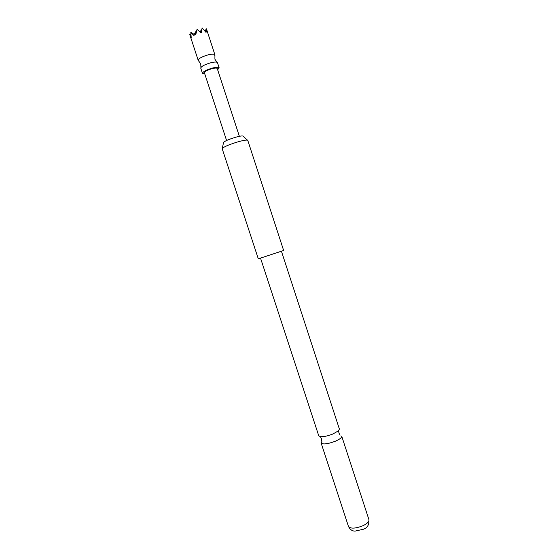 <?xml version="1.0" encoding="UTF-8"?>
<svg xmlns="http://www.w3.org/2000/svg" width="559" height="559" viewBox="0 0 559 559"><rect width="100%" height="100%" fill="white"/><g stroke="black" fill="none" stroke-linecap="round" stroke-linejoin="round"><path stroke-width="0.84" d="M217.647 69.735L219.177 67.891L217.451 62.615C216.85 61.818 214.691 61.853 210.981 62.72C204.755 64.509 201.338 66.297 200.737 68.079L202.463 73.355L204.79 73.942M281.463 251.333L339.397 429.081L338.551 430.751L332.975 433.959C327.867 435.978 323.689 436.879 320.44 436.677L318.763 435.824L260.543 258.167M214.747 55.537L214.915 54.831C214.383 53.937 212.21 53.93 208.395 54.796C202.03 56.627 198.627 58.457 198.186 60.295L198.738 60.77M189.787 34.658L191.22 37.879L190.843 32.527L194.015 35.615L194.399 33.813L195.755 34.756L197.013 29.438L201.247 32.904L202.162 27.95L200.947 32.611M219.177 67.891C218.667 67.073 216.515 67.108 212.706 67.995C206.355 69.84 202.938 71.629 202.463 73.355M222.321 148.38L223.488 142.678C224.082 141.35 228.191 139.519 235.814 137.186C240.377 135.956 242.823 135.641 243.151 136.249L247.462 140.162M222.23 148.806L222.559 148.128C225.186 146.22 230.434 144.096 238.295 141.748C244.045 140.176 247.204 139.722 247.777 140.393L283.637 250.481L258.803 258.67L258.279 258.768L222.202 148.75M335.344 441.219C339.76 439.269 341.891 437.613 341.738 436.251L368.94 519.695C369.261 521.582 367.263 523.594 362.945 525.726C355.37 528.667 350.542 528.891 348.446 526.396L321.111 442.994C322.941 444.65 327.686 444.056 335.344 441.219M321.963 441.254L321.111 442.994M239.371 136.312L217.248 68.533C216.857 67.898 215.194 67.925 212.273 68.61C207.389 70.029 204.762 71.405 204.391 72.733L226.577 140.491M202.162 27.95L205.964 32.352L206.124 31.059L205.831 32.177M205.74 32.066L206.131 28.67L206.585 29.313M190.843 32.527L190.668 33.044M197.013 29.438L195.615 34.651M197.047 29.145L197.655 29.543M206.124 31.059L207.068 32.541L206.446 28.879M202.099 28.509L202.484 28.16M204.957 31.073L205.02 30.549L205.544 30.899M194.791 34.071L194.93 32.918L194.658 33.98M195.538 34.602L195.985 31.038L196.468 31.367M200.758 32.429L201.065 29.851L200.471 32.149M189.857 34.106L190.794 34.728M195.985 31.038L195.133 34.309M190.878 32.233L194.246 34.469M206.131 28.67L205.363 31.584M205.02 30.549L204.901 31.004M200.136 31.828L200.492 32.066M201.065 29.851L201.575 30.186M194.93 32.918L195.412 33.233M200.912 67.464L200.758 63.803L198.214 60.372M320.44 436.677L321.502 438.885L321.788 441.163M338.551 430.751L338.999 433.169L340.11 435.168M216.948 62.224L214.908 59.177L214.936 54.908M189.774 34.63L198.186 60.295M368.94 519.695C369.268 524.733 367.396 527.927 363.315 529.275L355.328 531.05C352.477 531.316 350.186 529.764 348.446 526.396M206.509 29.054L214.915 54.831"/></g></svg>
